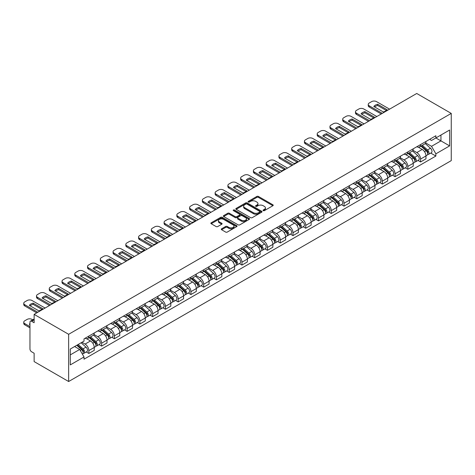 <?xml version="1.0" encoding="UTF-8"?>
<svg xmlns="http://www.w3.org/2000/svg" width="475" height="475" viewBox="0 0 475 475"><rect width="100%" height="100%" fill="white"/><g stroke="black" fill="none" stroke-linecap="round" stroke-linejoin="round"><path stroke-width="0.71" d="M263.245 210.645A0.796 0.457 0 0 0 264.367 210.645L272.893 205.723A1.134 0.653 0 0 0 273.226 205.259A1.134 0.653 0 0 0 272.893 204.796L258.447 196.448A1.134 0.653 0 0 0 256.838 196.448L248.312 201.376A0.796 0.457 0 0 0 248.075 201.697A0.796 0.457 0 0 0 248.312 202.023A0.796 0.457 0 0 0 249.434 202.023L250.539 201.388A3.634 2.096 0 0 1 255.675 201.388L256.88 202.083A3.634 2.096 0 0 1 257.943 203.567A3.634 2.096 0 0 1 256.88 205.046L255.776 205.687A0.796 0.457 0 0 0 255.544 206.007A0.796 0.457 0 0 0 255.776 206.334A0.796 0.457 0 0 0 256.898 206.334L258.002 205.699A3.634 2.096 0 0 1 263.144 205.699L264.343 206.393A3.634 2.096 0 0 1 265.412 207.878A3.634 2.096 0 0 1 264.343 209.356L263.245 209.998A0.796 0.457 0 0 0 263.007 210.318A0.796 0.457 0 0 0 263.245 210.645L263.245 209.998M221.599 228.802A1.134 0.653 0 0 0 221.267 229.265A1.134 0.653 0 0 0 221.599 229.728L225.649 232.073A1.134 0.653 0 0 0 227.258 232.073L236.728 226.599A1.134 0.653 0 0 0 237.061 226.136A1.134 0.653 0 0 0 236.728 225.672L222.282 217.33A1.134 0.653 0 0 0 220.673 217.33L211.203 222.799A1.134 0.653 0 0 0 210.87 223.262A1.134 0.653 0 0 0 211.203 223.725L216.095 226.557A1.134 0.653 0 0 0 217.704 226.557L221.76 224.212A1.134 0.653 0 0 0 222.092 223.749A1.134 0.653 0 0 0 221.76 223.286L219.331 221.884A3.034 1.752 0 0 1 218.441 220.643A3.034 1.752 0 0 1 220.317 219.023A3.034 1.752 0 0 1 223.624 219.402L233.136 224.901A3.034 1.752 0 0 1 234.027 226.136A3.034 1.752 0 0 1 232.15 227.757A3.034 1.752 0 0 1 228.843 227.377L227.258 226.462A1.134 0.653 0 0 0 225.649 226.462L221.599 228.802L221.599 229.728M68.643 334.299L34.129 314.373L416.735 93.48L451.25 113.406L68.643 334.299L68.643 381.52L451.25 160.627L451.25 113.406M250.616 217.657A1.134 0.653 0 0 0 252.225 217.657L261.695 212.188A1.134 0.653 0 0 0 262.028 211.725A1.134 0.653 0 0 0 261.695 211.262L247.249 202.914A1.134 0.653 0 0 0 245.64 202.914L236.17 208.388A1.134 0.653 0 0 0 235.838 208.852A1.134 0.653 0 0 0 236.17 209.315L250.616 217.657M233.718 210.817A0.796 0.457 0 0 1 234.519 210.93L234.519 209.986L249.215 218.464A1.134 0.653 0 0 1 249.547 218.928A1.134 0.653 0 0 1 249.215 219.397L239.738 224.865A1.134 0.653 0 0 1 238.135 224.865L223.683 216.523L223.683 215.591A1.134 0.653 0 0 0 223.351 216.054A1.134 0.653 0 0 0 223.683 216.523M223.683 215.591L227.739 213.251A1.134 0.653 0 0 1 229.342 213.251L235.202 216.636A1.134 0.653 0 0 0 236.811 216.636L239.501 215.086A1.134 0.653 0 0 0 239.833 214.617A1.134 0.653 0 0 0 239.501 214.154L233.397 210.633A0.796 0.457 0 0 1 233.166 210.312A0.796 0.457 0 0 1 233.658 209.885A0.796 0.457 0 0 1 234.519 209.986M34.129 314.373L34.129 322.733L31.593 321.266A2.316 1.336 -120 0 0 30.442 321.153A2.316 1.336 -120 0 0 29.961 322.21L29.961 348.941A2.316 1.336 -120 0 0 31.593 351.773L34.129 353.234L34.129 361.594L68.643 381.52M420.577 144.572A5.32 3.07 60 0 1 419.478 146.959L424.876 143.842A5.32 3.07 -120 0 0 425.98 141.455M412.918 150.302L416.818 152.552A5.32 3.07 60 0 1 420.577 159.066L425.98 155.948A5.32 3.07 -120 0 0 422.216 149.435L418.35 147.202M425.98 155.948L425.98 158.834L420.577 161.951L417.994 160.455M419.478 146.959A5.32 3.07 60 0 1 416.86 146.722M420.577 159.066L420.577 161.951M407.823 151.935A5.32 3.07 60 0 1 406.719 154.328L412.116 151.21A5.32 3.07 -120 0 0 413.22 148.823M405.234 167.817L407.823 169.314L413.22 166.197L413.22 163.317A5.32 3.07 -120 0 0 409.456 156.803L405.591 154.571M406.719 154.328A5.32 3.07 60 0 1 404.1 154.084M400.158 157.664L404.059 159.921A5.32 3.07 60 0 1 407.823 166.434L407.823 169.314M395.063 159.303A5.32 3.07 60 0 1 393.959 161.69L399.356 158.573A5.32 3.07 -120 0 0 400.461 156.186M392.475 175.186L395.063 176.682L400.461 173.565L400.461 170.685A5.32 3.07 -120 0 0 396.696 164.166L392.831 161.939M393.959 161.69A5.32 3.07 60 0 1 391.341 161.453M387.398 165.033L391.299 167.283A5.32 3.07 60 0 1 395.063 173.803L395.063 176.682M382.304 166.672A5.32 3.07 60 0 1 381.199 169.058L386.597 165.941A5.32 3.07 -120 0 0 387.701 163.554M379.715 182.554L382.304 184.045L387.701 180.933L387.701 178.048A5.32 3.07 -120 0 0 383.937 171.534L380.077 169.302M381.199 169.058A5.32 3.07 60 0 1 378.581 168.821M374.644 172.401L378.539 174.652A5.32 3.07 60 0 1 382.304 181.165L382.304 184.045M369.544 174.034A5.32 3.07 60 0 1 368.44 176.427L373.837 173.31A5.32 3.07 -120 0 0 374.941 170.923M366.955 189.917L369.544 191.413L374.941 188.296L374.941 185.416A5.32 3.07 -120 0 0 371.177 178.903L367.317 176.67M368.44 176.427A5.32 3.07 60 0 1 365.821 176.183M361.885 179.764L365.78 182.014A5.32 3.07 60 0 1 369.544 188.533L369.544 191.413M356.784 181.402A5.32 3.07 60 0 1 355.68 183.789L361.083 180.672A5.32 3.07 -120 0 0 362.182 178.285M354.196 197.285L356.784 198.782L362.182 195.664L362.182 192.785A5.32 3.07 -120 0 0 358.423 186.265L354.558 184.033M355.68 183.789A5.32 3.07 60 0 1 353.062 183.552M349.125 187.132L353.02 189.382A5.32 3.07 60 0 1 356.784 195.902L356.784 198.782M344.025 188.771A5.32 3.07 60 0 1 342.926 191.158L348.323 188.041A5.32 3.07 -120 0 0 349.422 185.654M341.436 204.654L344.025 206.144L349.422 203.027L349.422 200.147A5.32 3.07 -120 0 0 345.663 193.634L341.798 191.401M342.926 191.158A5.32 3.07 60 0 1 340.302 190.92M336.365 194.501L340.266 196.751A5.32 3.07 60 0 1 344.025 203.264L344.025 206.144M331.265 196.133A5.32 3.07 60 0 1 330.167 198.526L335.564 195.409A5.32 3.07 -120 0 0 336.662 193.016M328.676 212.016L331.265 213.513L336.662 210.395L336.662 207.516A5.32 3.07 -120 0 0 332.904 200.996L329.038 198.77M330.167 198.526A5.32 3.07 60 0 1 327.548 198.283M323.606 201.863L327.507 204.113A5.32 3.07 60 0 1 331.265 210.633L331.265 213.513M318.505 203.502A5.32 3.07 60 0 1 317.407 205.889L322.804 202.772A5.32 3.07 -120 0 0 323.908 200.385M315.923 219.385L318.505 220.881L323.908 217.764L323.908 214.884A5.32 3.07 -120 0 0 320.144 208.365L316.279 206.132M317.407 205.889A5.32 3.07 60 0 1 314.788 205.651M310.846 209.232L314.747 211.482A5.32 3.07 60 0 1 318.505 218.001L318.505 220.881M305.752 210.87A5.32 3.07 60 0 1 304.647 213.257L310.044 210.14A5.32 3.07 -120 0 0 311.149 207.753M303.163 226.753L305.752 228.243L311.149 225.126L311.149 222.247A5.32 3.07 -120 0 0 307.384 215.733L303.519 213.501M304.647 213.257A5.32 3.07 60 0 1 302.029 213.014M298.086 216.6L301.987 218.85A5.32 3.07 60 0 1 305.752 225.364L305.752 228.243M292.992 218.233A5.32 3.07 60 0 1 291.887 220.62L297.285 217.508A5.32 3.07 -120 0 0 298.389 215.116M290.403 234.116L292.992 235.612L298.389 232.495L298.389 229.615A5.32 3.07 -120 0 0 294.625 223.096L290.759 220.869M291.887 220.62A5.32 3.07 60 0 1 289.269 220.382M285.327 223.963L289.228 226.213A5.32 3.07 60 0 1 292.992 232.732L292.992 235.612M280.232 225.601A5.32 3.07 60 0 1 279.128 227.988L284.525 224.871A5.32 3.07 -120 0 0 285.629 222.484M277.643 241.484L280.232 242.98L285.629 239.863L285.629 236.983A5.32 3.07 -120 0 0 281.865 230.464L278.006 228.232M279.128 227.988A5.32 3.07 60 0 1 276.509 227.751M272.573 231.331L276.468 233.581A5.32 3.07 60 0 1 280.232 240.095L280.232 242.98M267.473 232.97A5.32 3.07 60 0 1 266.368 235.357L271.771 232.239A5.32 3.07 -120 0 0 272.87 229.852M264.884 248.852L267.473 250.343L272.87 247.226L272.87 244.346A5.32 3.07 -120 0 0 269.105 237.833L265.246 235.6M266.368 235.357A5.32 3.07 60 0 1 263.75 235.113M259.813 238.693L263.708 240.95A5.32 3.07 60 0 1 267.473 247.463L267.473 250.343M254.713 240.332A5.32 3.07 60 0 1 253.614 242.719L259.012 239.608A5.32 3.07 -120 0 0 260.11 237.215M252.124 256.215L254.713 257.711L260.11 254.594L260.11 251.714A5.32 3.07 -120 0 0 256.352 245.195L252.486 242.968M253.614 242.719A5.32 3.07 60 0 1 250.99 242.482M247.053 246.062L250.948 248.312A5.32 3.07 60 0 1 254.713 254.832L254.713 257.711M241.953 247.701A5.32 3.07 60 0 1 240.855 250.088L246.252 246.97A5.32 3.07 -120 0 0 247.35 244.583M239.364 263.583L241.953 265.074L247.35 261.962L247.35 259.077A5.32 3.07 -120 0 0 243.592 252.563L239.727 250.331M240.855 250.088A5.32 3.07 60 0 1 238.23 249.85M234.294 253.43L238.195 255.681A5.32 3.07 60 0 1 241.953 262.194L241.953 265.074M229.193 255.063A5.32 3.07 60 0 1 228.095 257.456L233.492 254.339A5.32 3.07 -120 0 0 234.591 251.952M226.605 270.946L229.193 272.442L234.591 269.325L234.591 266.445A5.32 3.07 -120 0 0 230.832 259.932L226.967 257.699M228.095 257.456A5.32 3.07 60 0 1 225.477 257.212M221.534 260.793L225.435 263.043A5.32 3.07 60 0 1 229.193 269.562L229.193 272.442M216.434 262.432A5.32 3.07 60 0 1 215.335 264.818L220.732 261.701A5.32 3.07 -120 0 0 221.837 259.314M213.851 278.314L216.434 279.811L221.837 276.693L221.837 273.814A5.32 3.07 -120 0 0 218.072 267.294L214.207 265.068M215.335 264.818A5.32 3.07 60 0 1 212.717 264.581M208.774 268.161L212.675 270.412A5.32 3.07 60 0 1 216.434 276.931L216.434 279.811M203.68 269.8A5.32 3.07 60 0 1 202.576 272.187L207.973 269.07A5.32 3.07 -120 0 0 209.077 266.683M201.091 285.683L203.68 287.173L209.077 284.062L209.077 281.176A5.32 3.07 -120 0 0 205.313 274.663L201.447 272.43M202.576 272.187A5.32 3.07 60 0 1 199.957 271.949M196.015 275.53L199.916 277.78A5.32 3.07 60 0 1 203.68 284.293L203.68 287.173M190.92 277.163A5.32 3.07 60 0 1 189.816 279.555L195.213 276.438A5.32 3.07 -120 0 0 196.317 274.045M188.332 293.045L190.92 294.542L196.317 291.424L196.317 288.545A5.32 3.07 -120 0 0 192.553 282.031L188.688 279.799M189.816 279.555A5.32 3.07 60 0 1 187.197 279.312M183.255 282.892L187.156 285.142A5.32 3.07 60 0 1 190.92 291.662L190.92 294.542M178.161 284.531A5.32 3.07 60 0 1 177.056 286.918L182.453 283.801A5.32 3.07 -120 0 0 183.558 281.414M175.572 300.414L178.161 301.91L183.558 298.793L183.558 295.913A5.32 3.07 -120 0 0 179.793 289.394L175.934 287.161M177.056 286.918A5.32 3.07 60 0 1 174.438 286.68M170.501 290.261L174.396 292.511A5.32 3.07 60 0 1 178.161 299.03L178.161 301.91M165.401 291.899A5.32 3.07 60 0 1 164.297 294.286L169.7 291.169A5.32 3.07 -120 0 0 170.798 288.782M162.812 307.782L165.401 309.272L170.798 306.155L170.798 303.276A5.32 3.07 -120 0 0 167.034 296.762L163.174 294.53M164.297 294.286A5.32 3.07 60 0 1 161.678 294.043M157.742 297.629L161.637 299.879A5.32 3.07 60 0 1 165.401 306.393L165.401 309.272M152.641 299.262A5.32 3.07 60 0 1 151.543 301.655L156.94 298.538A5.32 3.07 -120 0 0 158.038 296.145M150.053 315.145L152.641 316.641L158.038 313.524L158.038 310.644A5.32 3.07 -120 0 0 154.28 304.125L150.415 301.898M151.543 301.655A5.32 3.07 60 0 1 148.918 301.411M144.982 304.992L148.877 307.242A5.32 3.07 60 0 1 152.641 313.761L152.641 316.641M139.882 306.63A5.32 3.07 60 0 1 138.783 309.017L144.18 305.9A5.32 3.07 -120 0 0 145.279 303.513M137.293 322.513L139.882 324.009L145.279 320.892L145.279 318.012A5.32 3.07 -120 0 0 141.52 311.493L137.655 309.261M138.783 309.017A5.32 3.07 60 0 1 136.165 308.78M132.222 312.36L136.123 314.61A5.32 3.07 60 0 1 139.882 321.124L139.882 324.009M127.122 313.999A5.32 3.07 60 0 1 126.023 316.386L131.421 313.268A5.32 3.07 -120 0 0 132.519 310.882M124.533 329.882L127.122 331.372L132.525 328.255L132.525 325.375A5.32 3.07 -120 0 0 128.761 318.862L124.895 316.629M126.023 316.386A5.32 3.07 60 0 1 123.405 316.142M119.462 319.728L123.363 321.979A5.32 3.07 60 0 1 127.122 328.492L127.122 331.372M114.362 321.361A5.32 3.07 60 0 1 113.264 323.748L118.661 320.637A5.32 3.07 -120 0 0 119.765 318.244M111.779 337.244L114.362 338.74L119.765 335.623L119.765 332.743A5.32 3.07 -120 0 0 116.001 326.224L112.136 323.997M113.264 323.748A5.32 3.07 60 0 1 110.645 323.511M106.703 327.091L110.604 329.341A5.32 3.07 60 0 1 114.362 335.861L114.362 338.74M101.608 328.73A5.32 3.07 60 0 1 100.504 331.117L105.901 327.999A5.32 3.07 -120 0 0 107.006 325.613M99.02 344.613L101.608 346.109L107.006 342.992L107.006 340.112A5.32 3.07 -120 0 0 103.241 333.593L99.376 331.36M100.504 331.117A5.32 3.07 60 0 1 97.886 330.879M93.943 334.459L97.844 336.71A5.32 3.07 60 0 1 101.608 343.223L101.608 346.109M88.849 336.092A5.32 3.07 60 0 1 87.744 338.485L93.142 335.368A5.32 3.07 -120 0 0 94.246 332.981M86.26 351.975L88.849 353.471L94.246 350.354L94.246 347.474A5.32 3.07 -120 0 0 90.482 340.961L86.622 338.728M87.744 338.485A5.32 3.07 60 0 1 85.126 338.242M81.979 342.279L85.084 344.078A5.32 3.07 60 0 1 88.849 350.592L88.849 353.471M429.62 139.353L431.537 140.463L449.617 130.025L440.942 135.031L440.942 140.891L431.537 146.318L425.677 142.933M70.282 354.89L79.687 349.457L84.022 356.968L70.282 364.901L70.282 349.036L84.022 341.098L84.022 338.883L435.872 135.743L435.872 137.958L449.617 145.896L435.872 153.829L431.537 146.318M449.617 130.025L449.617 145.896M84.022 356.968L84.022 359.183L435.872 156.043L435.872 153.829M79.687 349.457L74.617 346.53M430.748 153.087L435.872 156.043M263.56 210.757L264.343 210.306A3.634 2.096 0 0 0 265.412 208.822L265.412 207.878M257.943 203.567L257.943 204.511A3.634 2.096 0 0 1 256.88 205.996L256.096 206.447M272.893 204.796L272.893 205.723L258.447 197.392A1.134 0.653 0 0 0 256.838 197.392L248.627 202.136M261.683 212.194L247.249 203.858A1.134 0.653 0 0 0 245.64 203.858L236.182 209.321M259.688 212.046A0.796 0.457 0 0 0 259.92 211.725A0.796 0.457 0 0 0 259.688 211.399L247.006 204.078A0.796 0.457 0 0 0 245.884 204.078L244.72 204.749A3.634 2.096 0 0 0 243.651 206.233A3.634 2.096 0 0 0 244.72 207.712L253.389 212.717A3.634 2.096 0 0 0 258.525 212.717L259.688 212.046L259.688 212.99A0.796 0.457 0 0 0 259.92 212.669L259.92 211.725M243.651 206.233L243.651 207.177A3.634 2.096 0 0 0 244.72 208.656L244.72 207.712M259.688 212.99L258.525 213.661A3.634 2.096 0 0 1 253.389 213.661L244.72 208.656M223.701 216.529L227.739 214.195L227.739 213.251M239.833 214.617L239.833 215.567A1.134 0.653 0 0 1 239.501 216.03L236.811 217.58A1.134 0.653 0 0 1 235.202 217.58L229.342 214.195A1.134 0.653 0 0 0 227.739 214.195M234.519 210.93L249.197 219.402M241.288 220.145A3.034 1.752 0 0 0 244.595 220.525A3.034 1.752 0 0 0 246.472 218.91A3.034 1.752 0 0 0 245.581 217.669L242.226 215.733A1.134 0.653 0 0 0 240.623 215.733L237.933 217.283A1.134 0.653 0 0 0 237.601 217.746A1.134 0.653 0 0 0 237.933 218.209L241.288 220.145L241.288 221.089A3.034 1.752 0 0 0 244.595 221.469A3.034 1.752 0 0 0 246.472 219.854L246.472 218.91M237.601 217.746L237.601 218.69A1.134 0.653 0 0 0 237.933 219.159L237.933 218.209M241.288 221.089L237.933 219.159M234.027 226.136L234.027 227.08A3.034 1.752 0 0 1 232.15 228.701A3.034 1.752 0 0 1 228.843 228.321L227.258 227.406A1.134 0.653 0 0 0 225.649 227.406L221.611 229.74M218.441 220.643L218.441 221.588A3.034 1.752 0 0 0 219.331 222.828L219.331 221.884M221.742 224.224L219.331 222.828M236.728 225.672L236.728 226.599L222.282 218.274A1.134 0.653 0 0 0 220.673 218.274L211.215 223.737M420.951 146.11L426.146 150.747A2.892 1.668 60 0 1 427.055 155.218L425.974 155.842M421.088 146.235L423.534 147.648M421.473 145.807L427.257 150.967A1.389 0.802 60 0 1 427.696 153.116A1.389 0.802 60 0 1 427.565 153.164M422.34 145.308L427.536 149.946A2.892 1.668 60 0 1 428.444 154.417A2.892 1.668 60 0 1 427.571 154.512M425.238 143.569L430.481 148.248A2.892 1.668 60 0 1 431.389 152.718L428.444 154.417M386.359 110.509L377.649 105.48A7.232 4.174 180 0 0 374.567 106.911M381.241 113.97L369.259 107.053A3.467 2.001 180 0 1 368.244 105.64L368.244 104.411A3.467 2.001 -0 0 0 369.259 105.83L369.259 107.053M377.649 104.251A7.232 4.174 180 0 0 373.801 106.471L383.277 111.94A7.232 4.174 180 0 0 387.119 109.719L377.649 104.251L377.649 105.48M389.583 109.155L376.538 101.626A3.467 2.001 -0 0 0 371.628 101.626L369.259 102.992A3.467 2.001 -0 0 0 368.244 104.411M382.304 113.359L369.259 105.83M408.191 153.478L413.387 158.116A2.892 1.668 60 0 1 414.295 162.587L413.22 163.21M408.328 153.597L410.774 155.01M408.714 153.176L414.497 158.335A1.389 0.802 60 0 1 414.936 160.485A1.389 0.802 60 0 1 414.806 160.532M409.581 152.677L414.782 157.314A2.892 1.668 60 0 1 415.684 161.785A2.892 1.668 60 0 1 414.812 161.88M412.478 150.931L417.721 155.616A2.892 1.668 60 0 1 418.629 160.087L415.684 161.785M395.432 160.841L400.627 165.484A2.892 1.668 60 0 1 401.535 169.955L400.461 170.578M395.568 160.966L398.014 162.379M395.954 160.538L401.743 165.704A1.389 0.802 60 0 1 402.177 167.847A1.389 0.802 60 0 1 402.052 167.901M396.821 160.039L402.022 164.677A2.892 1.668 60 0 1 402.931 169.153A2.892 1.668 60 0 1 402.052 169.243M399.718 158.3L404.967 162.978A2.892 1.668 60 0 1 405.87 167.449L402.931 169.153M373.599 117.871L364.889 112.842A7.232 4.174 180 0 0 361.808 114.273M368.481 121.339L356.499 114.422A3.467 2.001 180 0 1 355.484 113.002L355.484 111.779A3.467 2.001 -0 0 0 356.499 113.192L356.499 114.422M364.889 111.613A7.232 4.174 180 0 0 361.048 113.834L370.518 119.302A7.232 4.174 180 0 0 374.359 117.087L364.889 111.613L364.889 112.842M376.823 116.523L363.779 108.989A3.467 2.001 -0 0 0 358.868 108.989L356.499 110.36A3.467 2.001 -0 0 0 355.484 111.779M369.544 120.727L356.499 113.192M360.84 125.24L352.129 120.211A7.232 4.174 180 0 0 349.048 121.642M355.722 128.707L343.74 121.79A3.467 2.001 180 0 1 342.724 120.371L342.724 119.142A3.467 2.001 -0 0 0 343.74 120.561L343.74 121.79M352.129 118.982A7.232 4.174 180 0 0 348.288 121.202L357.758 126.671A7.232 4.174 180 0 0 361.606 124.45L352.129 118.982L352.129 120.211M364.064 123.886L351.019 116.357A3.467 2.001 -0 0 0 346.109 116.357L343.74 117.729A3.467 2.001 -0 0 0 342.724 119.142M356.784 128.09L343.74 120.561M382.672 168.209L387.873 172.847A2.892 1.668 60 0 1 388.776 177.317L387.701 177.941M382.808 168.334L385.255 169.747M383.194 167.907L388.983 173.066A1.389 0.802 60 0 1 389.417 175.216A1.389 0.802 60 0 1 389.292 175.263M384.061 167.408L389.262 172.045A2.892 1.668 60 0 1 390.171 176.516A2.892 1.668 60 0 1 389.298 176.611M386.959 165.668L392.207 170.347A2.892 1.668 60 0 1 393.116 174.818L390.171 176.516M369.912 175.578L375.113 180.215A2.892 1.668 60 0 1 376.022 184.686L374.941 185.309M370.049 175.697L372.495 177.11M370.435 175.275L376.224 180.435A1.389 0.802 60 0 1 376.657 182.584A1.389 0.802 60 0 1 376.532 182.632M371.302 174.77L376.503 179.413A2.892 1.668 60 0 1 377.411 183.884A2.892 1.668 60 0 1 376.538 183.973M374.205 173.031L379.448 177.709A2.892 1.668 60 0 1 380.356 182.186L377.411 183.884M357.152 182.94L362.354 187.583A2.892 1.668 60 0 1 363.262 192.054L362.182 192.678M357.289 183.065L359.741 184.478M357.681 182.638L363.464 187.803A1.389 0.802 60 0 1 363.897 189.947A1.389 0.802 60 0 1 363.773 190M358.542 182.139L363.743 186.776A2.892 1.668 60 0 1 364.652 191.247A2.892 1.668 60 0 1 363.779 191.342M361.445 180.399L366.688 185.078A2.892 1.668 60 0 1 367.597 189.549L364.652 191.247M348.086 132.608L339.37 127.573A7.232 4.174 180 0 0 336.288 129.004M342.962 136.07L330.98 129.153A3.467 2.001 180 0 1 329.965 127.739L329.965 126.51A3.467 2.001 -0 0 0 330.98 127.923L330.98 129.153M339.37 126.35A7.232 4.174 180 0 0 335.528 128.565L344.998 134.039A7.232 4.174 180 0 0 348.846 131.818L339.37 126.35L339.37 127.573M351.304 131.254L338.259 123.726A3.467 2.001 -0 0 0 333.355 123.726L330.98 125.091A3.467 2.001 -0 0 0 329.965 126.51M344.025 135.458L330.98 127.923M335.326 139.971L326.61 134.942A7.232 4.174 180 0 0 323.528 136.373M330.202 143.438L318.22 136.521A3.467 2.001 180 0 1 317.205 135.102L317.205 133.879A3.467 2.001 -0 0 0 318.22 135.292L318.22 136.521M326.61 133.713A7.232 4.174 180 0 0 322.768 135.933L332.239 141.402A7.232 4.174 180 0 0 336.086 139.187L326.61 133.713L326.61 134.942M338.544 138.623L325.5 131.088A3.467 2.001 -0 0 0 320.595 131.088L318.22 132.46A3.467 2.001 -0 0 0 317.205 133.879M331.265 142.827L318.22 135.292M322.567 147.339L313.85 142.31A7.232 4.174 180 0 0 310.769 143.741M317.442 150.807L305.461 143.889A3.467 2.001 180 0 1 304.445 142.47L304.445 141.241A3.467 2.001 -0 0 0 305.461 142.66L305.461 143.889M313.85 141.081A7.232 4.174 180 0 0 310.009 143.302L319.485 148.77A7.232 4.174 180 0 0 323.327 146.549L313.85 141.081L313.85 142.31M325.785 145.985L312.74 138.457A3.467 2.001 -0 0 0 307.836 138.457L305.461 139.828A3.467 2.001 -0 0 0 304.445 141.241M318.505 150.189L305.461 142.66M344.393 190.309L349.594 194.946A2.892 1.668 60 0 1 350.503 199.417L349.422 200.04M344.535 190.433L346.982 191.847M344.921 190.006L350.704 195.166A1.389 0.802 60 0 1 351.138 197.315A1.389 0.802 60 0 1 351.013 197.362M345.788 189.507L350.983 194.144A2.892 1.668 60 0 1 351.892 198.615A2.892 1.668 60 0 1 351.019 198.71M348.686 187.768L353.928 192.446A2.892 1.668 60 0 1 354.837 196.917L351.892 198.615M309.807 154.708L301.097 149.673A7.232 4.174 180 0 0 298.009 151.103M304.683 158.169L292.707 151.252A3.467 2.001 180 0 1 291.686 149.839L291.686 148.61A3.467 2.001 -0 0 0 292.707 150.023L292.707 151.252M301.097 148.449A7.232 4.174 180 0 0 297.249 150.664L306.725 156.138A7.232 4.174 180 0 0 310.567 153.918L301.097 148.449L301.097 149.673M313.031 153.354L299.98 145.825A3.467 2.001 -0 0 0 295.076 145.825L292.707 147.191A3.467 2.001 -0 0 0 291.686 148.61M305.752 157.558L292.707 150.023M331.633 197.677L336.834 202.314A2.892 1.668 60 0 1 337.743 206.785L336.662 207.409M331.776 197.796L334.222 199.209M332.162 197.374L337.945 202.534A1.389 0.802 60 0 1 338.384 204.678A1.389 0.802 60 0 1 338.253 204.731M333.028 196.87L338.224 201.513A2.892 1.668 60 0 1 339.132 205.984A2.892 1.668 60 0 1 338.259 206.073M335.926 195.13L341.169 199.809A2.892 1.668 60 0 1 342.077 204.28L339.132 205.984M297.047 162.07L288.337 157.041A7.232 4.174 180 0 0 285.249 158.472M291.929 165.537L279.947 158.62A3.467 2.001 180 0 1 278.926 157.201L278.926 155.972A3.467 2.001 -0 0 0 279.947 157.391L279.947 158.62M288.337 155.812A7.232 4.174 180 0 0 284.489 158.033L293.966 163.501A7.232 4.174 180 0 0 297.807 161.28L288.337 155.812L288.337 157.041M300.271 160.722L287.227 153.188A3.467 2.001 -0 0 0 282.316 153.188L279.947 154.559A3.467 2.001 -0 0 0 278.926 155.972M292.992 164.92L279.947 157.391M318.879 205.04L324.075 209.683A2.892 1.668 60 0 1 324.983 214.154L323.902 214.777M319.016 205.164L321.462 206.578M319.402 204.737L325.185 209.902A1.389 0.802 60 0 1 325.624 212.046A1.389 0.802 60 0 1 325.494 212.099M320.269 204.238L325.464 208.875A2.892 1.668 60 0 1 326.372 213.346A2.892 1.668 60 0 1 325.5 213.441M323.166 202.498L328.409 207.177A2.892 1.668 60 0 1 329.317 211.648L326.372 213.346M284.288 169.438L275.577 164.409A7.232 4.174 180 0 0 272.496 165.84M279.169 172.9L267.188 165.983A3.467 2.001 180 0 1 266.172 164.57L266.172 163.341A3.467 2.001 -0 0 0 267.188 164.76L267.188 165.983M275.577 163.18A7.232 4.174 180 0 0 271.73 165.401L281.206 170.869A7.232 4.174 180 0 0 285.048 168.649L275.577 163.18L275.577 164.409M287.512 168.085L274.467 160.556A3.467 2.001 -0 0 0 269.557 160.556L267.188 161.922A3.467 2.001 -0 0 0 266.172 163.341M280.232 172.288L267.188 164.76M306.12 212.408L311.315 217.045A2.892 1.668 60 0 1 312.223 221.516L311.149 222.14M306.256 212.533L308.702 213.94M306.642 212.105L312.425 217.265A1.389 0.802 60 0 1 312.865 219.414A1.389 0.802 60 0 1 312.734 219.462M307.509 211.607L312.71 216.244A2.892 1.668 60 0 1 313.613 220.715A2.892 1.668 60 0 1 312.74 220.81M310.407 209.867L315.649 214.546A2.892 1.668 60 0 1 316.558 219.017L313.613 220.715M271.528 176.807L262.817 171.772A7.232 4.174 180 0 0 259.736 173.203M266.41 180.268L254.428 173.351A3.467 2.001 180 0 1 253.412 171.932L253.412 170.709A3.467 2.001 -0 0 0 254.428 172.122L254.428 173.351M262.817 170.549A7.232 4.174 180 0 0 258.976 172.763L268.446 178.232A7.232 4.174 180 0 0 272.288 176.017L262.817 170.549L262.817 171.772M274.752 175.453L261.707 167.918A3.467 2.001 -0 0 0 256.797 167.918L254.428 169.29A3.467 2.001 -0 0 0 253.412 170.709M267.473 179.657L254.428 172.122M293.36 219.771L298.555 224.414A2.892 1.668 60 0 1 299.464 228.885L298.389 229.508M293.497 219.895L295.943 221.308M293.882 219.468L299.672 224.633A1.389 0.802 60 0 1 300.105 226.777A1.389 0.802 60 0 1 299.98 226.83M294.749 218.969L299.951 223.612A2.892 1.668 60 0 1 300.859 228.083A2.892 1.668 60 0 1 299.98 228.172M297.647 217.229L302.896 221.908A2.892 1.668 60 0 1 303.798 226.379L300.859 228.083M280.6 227.139L285.802 231.776A2.892 1.668 60 0 1 286.704 236.253L285.629 236.871M280.737 227.264L283.183 228.677M281.123 226.836L286.912 232.002A1.389 0.802 60 0 1 287.345 234.145A1.389 0.802 60 0 1 287.221 234.193M281.99 226.338L287.191 230.975A2.892 1.668 60 0 1 288.099 235.446A2.892 1.668 60 0 1 287.227 235.541M284.887 224.598L290.136 229.277A2.892 1.668 60 0 1 291.044 233.748L288.099 235.446M267.841 234.507L273.042 239.145A2.892 1.668 60 0 1 273.95 243.616L272.87 244.239M267.977 234.626L270.423 236.039M268.363 234.205L274.152 239.364A1.389 0.802 60 0 1 274.586 241.514A1.389 0.802 60 0 1 274.461 241.561M269.23 233.706L274.431 238.343A2.892 1.668 60 0 1 275.34 242.814A2.892 1.668 60 0 1 274.467 242.909M272.133 231.96L277.376 236.645A2.892 1.668 60 0 1 278.285 241.116L275.34 242.814M255.081 241.87L260.282 246.513A2.892 1.668 60 0 1 261.191 250.984L260.11 251.607M255.217 241.995L257.67 243.408M255.609 241.567L261.392 246.733A1.389 0.802 60 0 1 261.826 248.876A1.389 0.802 60 0 1 261.701 248.93M256.47 241.068L261.672 245.712A2.892 1.668 60 0 1 262.58 250.183A2.892 1.668 60 0 1 261.707 250.272M259.374 239.329L264.617 244.007A2.892 1.668 60 0 1 265.525 248.478L262.58 250.183M242.321 249.238L247.523 253.876A2.892 1.668 60 0 1 248.431 258.347L247.35 258.97M242.464 249.363L244.91 250.776M242.85 248.936L248.633 254.095A1.389 0.802 60 0 1 249.066 256.245A1.389 0.802 60 0 1 248.942 256.292M243.717 248.437L248.912 253.074A2.892 1.668 60 0 1 249.82 257.545A2.892 1.668 60 0 1 248.947 257.64M246.614 246.697L251.857 251.376A2.892 1.668 60 0 1 252.765 255.847L249.82 257.545M229.562 256.607L234.763 261.244A2.892 1.668 60 0 1 235.671 265.715L234.591 266.338M229.704 256.726L232.15 258.139M230.09 256.304L235.873 261.464A1.389 0.802 60 0 1 236.312 263.613A1.389 0.802 60 0 1 236.182 263.661M230.957 255.799L236.152 260.442A2.892 1.668 60 0 1 237.061 264.913A2.892 1.668 60 0 1 236.188 265.008M233.854 254.06L239.097 258.744A2.892 1.668 60 0 1 240.006 263.215L237.061 264.913M258.768 184.169L250.058 179.14A7.232 4.174 180 0 0 246.976 180.571M253.65 187.637L241.668 180.72A3.467 2.001 180 0 1 240.653 179.301L240.653 178.072A3.467 2.001 -0 0 0 241.668 179.491L241.668 180.72M250.058 177.911A7.232 4.174 180 0 0 246.216 180.132L255.687 185.6A7.232 4.174 180 0 0 259.534 183.38L250.058 177.911L250.058 179.14M261.992 182.822L248.947 175.287A3.467 2.001 -0 0 0 244.037 175.287L241.668 176.658A3.467 2.001 -0 0 0 240.653 178.072M254.713 187.019L241.668 179.491M246.014 191.538L237.298 186.509A7.232 4.174 180 0 0 234.217 187.94M240.89 194.999L228.908 188.082A3.467 2.001 180 0 1 227.893 186.669L227.893 185.44A3.467 2.001 -0 0 0 228.908 186.859L228.908 188.082M237.298 185.28A7.232 4.174 180 0 0 233.457 187.5L242.927 192.969A7.232 4.174 180 0 0 246.774 190.748L237.298 185.28L237.298 186.509M249.232 190.184L236.188 182.655A3.467 2.001 -0 0 0 231.283 182.655L228.908 184.021A3.467 2.001 -0 0 0 227.893 185.44M241.953 194.388L228.908 186.859M233.255 198.9L224.538 193.871A7.232 4.174 180 0 0 221.457 195.302M228.131 202.368L216.149 195.451A3.467 2.001 180 0 1 215.133 194.032L215.133 192.808A3.467 2.001 -0 0 0 216.149 194.222L216.149 195.451M224.538 192.642A7.232 4.174 180 0 0 220.697 194.863L230.167 200.331A7.232 4.174 180 0 0 234.015 198.117L224.538 192.642L224.538 193.871M236.473 197.553L223.428 190.018A3.467 2.001 -0 0 0 218.524 190.018L216.149 191.389A3.467 2.001 -0 0 0 215.133 192.808M229.193 201.756L216.149 194.222M220.495 206.269L211.779 201.24A7.232 4.174 180 0 0 208.697 202.671M215.371 209.736L203.389 202.819A3.467 2.001 180 0 1 202.374 201.4L202.374 200.171A3.467 2.001 -0 0 0 203.389 201.59L203.389 202.819M211.779 200.011A7.232 4.174 180 0 0 207.937 202.231L217.413 207.7A7.232 4.174 180 0 0 221.255 205.479L211.779 200.011L211.779 201.24M223.713 204.921L210.668 197.386A3.467 2.001 -0 0 0 205.764 197.386L203.389 198.758A3.467 2.001 -0 0 0 202.374 200.171M216.434 209.119L203.389 201.59M207.735 213.637L199.025 208.608A7.232 4.174 180 0 0 195.938 210.039M202.611 217.099L190.635 210.182A3.467 2.001 180 0 1 189.614 208.768L189.614 207.539A3.467 2.001 -0 0 0 190.635 208.953L190.635 210.182M199.025 207.379A7.232 4.174 180 0 0 195.178 209.6L204.654 215.068A7.232 4.174 180 0 0 208.495 212.848L199.025 207.379L199.025 208.608M210.959 212.283L197.909 204.755A3.467 2.001 -0 0 0 193.004 204.755L190.635 206.12A3.467 2.001 -0 0 0 189.614 207.539M203.68 216.487L190.635 208.953M194.976 221L186.265 215.971A7.232 4.174 180 0 0 183.178 217.402M189.857 224.467L177.876 217.55A3.467 2.001 180 0 1 176.854 216.131L176.854 214.908A3.467 2.001 -0 0 0 177.876 216.321L177.876 217.55M186.265 214.742A7.232 4.174 180 0 0 182.418 216.962L191.894 222.431A7.232 4.174 180 0 0 195.736 220.216L186.265 214.742L186.265 215.971M198.2 219.652L185.155 212.117A3.467 2.001 -0 0 0 180.245 212.117L177.876 213.489A3.467 2.001 -0 0 0 176.854 214.908M190.92 223.856L177.876 216.321M216.808 263.969L222.003 268.613A2.892 1.668 60 0 1 222.912 273.083L221.831 273.707M216.944 264.094L219.391 265.507M217.33 263.667L223.113 268.832A1.389 0.802 60 0 1 223.553 270.976A1.389 0.802 60 0 1 223.422 271.029M218.197 263.168L223.393 267.805A2.892 1.668 60 0 1 224.301 272.282A2.892 1.668 60 0 1 223.428 272.371M221.095 261.428L226.338 266.107A2.892 1.668 60 0 1 227.246 270.578L224.301 272.282M182.216 228.368L173.506 223.339A7.232 4.174 180 0 0 170.424 224.77M177.098 231.836L165.116 224.918A3.467 2.001 180 0 1 164.101 223.499L164.101 222.27A3.467 2.001 -0 0 0 165.116 223.689L165.116 224.918M173.506 222.11A7.232 4.174 180 0 0 169.658 224.331L179.134 229.799A7.232 4.174 180 0 0 182.976 227.578L173.506 222.11L173.506 223.339M185.44 227.014L172.395 219.486A3.467 2.001 -0 0 0 167.485 219.486L165.116 220.857A3.467 2.001 -0 0 0 164.101 222.27M178.161 231.218L165.116 223.689M204.048 271.338L209.243 275.975A2.892 1.668 60 0 1 210.152 280.446L209.077 281.069M204.185 271.462L206.631 272.876M204.571 271.035L210.354 276.195A1.389 0.802 60 0 1 210.793 278.344A1.389 0.802 60 0 1 210.662 278.392M205.438 270.536L210.639 275.173A2.892 1.668 60 0 1 211.541 279.644A2.892 1.668 60 0 1 210.668 279.739M208.335 268.797L213.578 273.475A2.892 1.668 60 0 1 214.486 277.946L211.541 279.644M169.456 235.737L160.746 230.702A7.232 4.174 180 0 0 157.664 232.132M164.338 239.198L152.356 232.281A3.467 2.001 180 0 1 151.341 230.868L151.341 229.639A3.467 2.001 -0 0 0 152.356 231.052L152.356 232.281M160.746 229.478A7.232 4.174 180 0 0 156.904 231.693L166.375 237.167A7.232 4.174 180 0 0 170.222 234.947L160.746 229.478L160.746 230.702M172.68 234.383L159.636 226.854A3.467 2.001 -0 0 0 154.725 226.854L152.356 228.22A3.467 2.001 -0 0 0 151.341 229.639M165.401 238.587L152.356 231.052M191.288 278.706L196.49 283.343A2.892 1.668 60 0 1 197.392 287.814L196.317 288.438M191.425 278.825L193.871 280.238M191.811 278.403L197.6 283.563A1.389 0.802 60 0 1 198.033 285.712A1.389 0.802 60 0 1 197.909 285.76M192.678 277.899L197.879 282.542A2.892 1.668 60 0 1 198.787 287.013A2.892 1.668 60 0 1 197.909 287.102M195.575 276.159L200.824 280.838A2.892 1.668 60 0 1 201.727 285.315L198.787 287.013M156.703 243.099L147.986 238.07A7.232 4.174 180 0 0 144.905 239.501M151.578 246.567L139.597 239.649A3.467 2.001 180 0 1 138.581 238.23L138.581 237.001A3.467 2.001 -0 0 0 139.597 238.42L139.597 239.649M147.986 236.841A7.232 4.174 180 0 0 144.145 239.062L153.615 244.53A7.232 4.174 180 0 0 157.463 242.309L147.986 236.841L147.986 238.07M159.921 241.751L146.876 234.217A3.467 2.001 -0 0 0 141.966 234.217L139.597 235.588A3.467 2.001 -0 0 0 138.581 237.001M152.641 245.955L139.597 238.42M178.529 286.069L183.73 290.712A2.892 1.668 60 0 1 184.638 295.183L183.558 295.806M178.665 286.193L181.112 287.607M179.051 285.766L184.84 290.932A1.389 0.802 60 0 1 185.274 293.075A1.389 0.802 60 0 1 185.149 293.128M179.918 285.267L185.119 289.904A2.892 1.668 60 0 1 186.028 294.375A2.892 1.668 60 0 1 185.155 294.47M182.816 283.527L188.064 288.206A2.892 1.668 60 0 1 188.973 292.677L186.028 294.375M143.943 250.467L135.227 245.438A7.232 4.174 180 0 0 132.145 246.869M138.819 253.935L126.837 247.012A3.467 2.001 180 0 1 125.822 245.599L125.822 244.37A3.467 2.001 -0 0 0 126.837 245.789L126.837 247.012M135.227 244.209A7.232 4.174 180 0 0 131.385 246.43L140.855 251.898A7.232 4.174 180 0 0 144.703 249.678L135.227 244.209L135.227 245.438M147.161 249.114L134.116 241.585A3.467 2.001 -0 0 0 129.212 241.585L126.837 242.957A3.467 2.001 -0 0 0 125.822 244.37M139.882 253.317L126.837 245.789M165.769 293.437L170.97 298.074A2.892 1.668 60 0 1 171.879 302.545L170.798 303.169M165.906 293.562L168.352 294.975M166.292 293.134L172.081 298.294A1.389 0.802 60 0 1 172.514 300.443A1.389 0.802 60 0 1 172.389 300.491M167.158 292.636L172.36 297.273A2.892 1.668 60 0 1 173.268 301.744A2.892 1.668 60 0 1 172.395 301.839M170.062 290.896L175.305 295.575A2.892 1.668 60 0 1 176.213 300.046L173.268 301.744M131.183 257.836L122.467 252.801A7.232 4.174 180 0 0 119.385 254.232M126.059 261.298L114.077 254.38A3.467 2.001 180 0 1 113.062 252.967L113.062 251.738A3.467 2.001 -0 0 0 114.077 253.151L114.077 254.38M122.467 251.578A7.232 4.174 180 0 0 118.625 253.792L128.096 259.267A7.232 4.174 180 0 0 131.943 257.046L122.467 251.578L122.467 252.801M134.401 256.482L121.357 248.953A3.467 2.001 -0 0 0 116.452 248.953L114.077 250.319A3.467 2.001 -0 0 0 113.062 251.738M127.122 260.686L114.077 253.151M153.009 300.806L158.211 305.443A2.892 1.668 60 0 1 159.119 309.914L158.038 310.537M153.146 300.924L155.598 302.337M153.538 300.503L159.321 305.662A1.389 0.802 60 0 1 159.754 307.806A1.389 0.802 60 0 1 159.63 307.859M154.399 299.998L159.6 304.641A2.892 1.668 60 0 1 160.508 309.112A2.892 1.668 60 0 1 159.636 309.201M157.302 298.258L162.545 302.937A2.892 1.668 60 0 1 163.453 307.408L160.508 309.112M118.423 265.198L109.713 260.169A7.232 4.174 180 0 0 106.626 261.6M113.299 268.666L101.317 261.749A3.467 2.001 180 0 1 100.302 260.33L100.302 259.101A3.467 2.001 -0 0 0 101.317 260.52L101.317 261.749M109.713 258.94A7.232 4.174 180 0 0 105.866 261.161L115.342 266.629A7.232 4.174 180 0 0 119.183 264.409L109.713 258.94L109.713 260.169M121.642 263.851L108.597 256.316A3.467 2.001 -0 0 0 103.692 256.316L101.317 257.688A3.467 2.001 -0 0 0 100.302 259.101M114.362 268.048L101.317 260.52M140.25 308.168L145.451 312.811A2.892 1.668 60 0 1 146.359 317.282L145.279 317.9M140.392 308.293L142.838 309.706M140.778 307.865L146.561 313.031A1.389 0.802 60 0 1 146.995 315.174A1.389 0.802 60 0 1 146.87 315.228M141.645 307.367L146.84 312.004A2.892 1.668 60 0 1 147.749 316.475A2.892 1.668 60 0 1 146.876 316.57M144.542 305.627L149.785 310.306A2.892 1.668 60 0 1 150.694 314.777L147.749 316.475M105.664 272.567L96.953 267.538A7.232 4.174 180 0 0 93.866 268.969M100.546 276.028L88.564 269.111A3.467 2.001 180 0 1 87.543 267.698L87.543 266.469A3.467 2.001 -0 0 0 88.564 267.888L88.564 269.111M96.953 266.309A7.232 4.174 180 0 0 93.106 268.529L102.582 273.998A7.232 4.174 180 0 0 106.424 271.777L96.953 266.309L96.953 267.538M108.888 271.213L95.837 263.684A3.467 2.001 -0 0 0 90.933 263.684L88.564 265.05A3.467 2.001 -0 0 0 87.543 266.469M101.608 275.417L88.564 267.888M127.496 315.537L132.691 320.174A2.892 1.668 60 0 1 133.6 324.645L132.519 325.268M127.633 315.655L130.079 317.068M128.018 315.234L133.802 320.393A1.389 0.802 60 0 1 134.241 322.543A1.389 0.802 60 0 1 134.11 322.59M128.885 314.735L134.081 319.372A2.892 1.668 60 0 1 134.989 323.843A2.892 1.668 60 0 1 134.116 323.938M131.783 312.989L137.026 317.674A2.892 1.668 60 0 1 137.934 322.145L134.989 323.843M92.904 279.929L84.194 274.9A7.232 4.174 180 0 0 81.106 276.331M87.786 283.397L75.804 276.48A3.467 2.001 180 0 1 74.783 275.061L74.783 273.837A3.467 2.001 -0 0 0 75.804 275.251L75.804 276.48M84.194 273.677A7.232 4.174 180 0 0 80.346 275.892L89.823 281.36A7.232 4.174 180 0 0 93.664 279.146L84.194 273.677L84.194 274.9M96.128 278.582L83.083 271.047A3.467 2.001 -0 0 0 78.173 271.047L75.804 272.418A3.467 2.001 -0 0 0 74.783 273.837M88.849 282.785L75.804 275.251M114.736 322.899L119.932 327.542A2.892 1.668 60 0 1 120.84 332.013L119.759 332.637M114.873 323.024L117.319 324.437M115.259 322.596L121.042 327.762A1.389 0.802 60 0 1 121.481 329.905A1.389 0.802 60 0 1 121.351 329.959M116.126 322.098L121.321 326.741A2.892 1.668 60 0 1 122.229 331.212A2.892 1.668 60 0 1 121.357 331.301M119.023 320.358L124.266 325.037A2.892 1.668 60 0 1 125.174 329.508L122.229 331.212M80.144 287.298L71.434 282.269A7.232 4.174 180 0 0 68.353 283.7M75.026 290.765L63.044 283.848A3.467 2.001 180 0 1 62.029 282.429L62.029 281.2A3.467 2.001 -0 0 0 63.044 282.619L63.044 283.848M71.434 281.04A7.232 4.174 180 0 0 67.587 283.26L77.063 288.729A7.232 4.174 180 0 0 80.904 286.508L71.434 281.04L71.434 282.269M83.368 285.95L70.324 278.415A3.467 2.001 -0 0 0 65.413 278.415L63.044 279.787A3.467 2.001 -0 0 0 62.029 281.2M76.089 290.148L63.044 282.619M101.977 330.267L107.172 334.905A2.892 1.668 60 0 1 108.08 339.382L107.006 339.999M102.113 330.392L104.559 331.805M102.499 329.965L108.282 335.13A1.389 0.802 60 0 1 108.722 337.274A1.389 0.802 60 0 1 108.597 337.321M103.366 329.466L108.567 334.103A2.892 1.668 60 0 1 109.47 338.574A2.892 1.668 60 0 1 108.597 338.669M106.263 327.726L111.506 332.405A2.892 1.668 60 0 1 112.415 336.876L109.47 338.574M67.385 294.666L58.674 289.637A7.232 4.174 180 0 0 55.593 291.068M62.267 298.128L50.285 291.211A3.467 2.001 180 0 1 49.269 289.798L49.269 288.568A3.467 2.001 -0 0 0 50.285 289.988L50.285 291.211M58.674 288.408A7.232 4.174 180 0 0 54.833 290.629L64.303 296.097A7.232 4.174 180 0 0 68.151 293.877L58.674 288.408L58.674 289.637M70.609 293.312L57.564 285.784A3.467 2.001 -0 0 0 52.654 285.784L50.285 287.149A3.467 2.001 -0 0 0 49.269 288.568M63.329 297.516L50.285 289.988M89.217 337.636L94.418 342.273A2.892 1.668 60 0 1 95.321 346.744L94.246 347.367M89.353 337.755L91.8 339.168M89.739 337.333L95.528 342.493A1.389 0.802 60 0 1 95.962 344.642A1.389 0.802 60 0 1 95.837 344.69M90.606 336.834L95.808 341.472A2.892 1.668 60 0 1 96.716 345.942A2.892 1.668 60 0 1 95.837 346.037M93.504 335.089L98.752 339.773A2.892 1.668 60 0 1 99.655 344.244L96.716 345.942M54.631 302.029L45.915 297A7.232 4.174 180 0 0 42.833 298.431M49.507 305.496L37.525 298.579A3.467 2.001 180 0 1 36.51 297.16L36.51 295.937A3.467 2.001 -0 0 0 37.525 297.35L37.525 298.579M45.915 295.771A7.232 4.174 180 0 0 42.073 297.991L51.543 303.46A7.232 4.174 180 0 0 55.391 301.245L45.915 295.771L45.915 297M57.849 300.681L44.804 293.146A3.467 2.001 -0 0 0 39.9 293.146L37.525 294.518A3.467 2.001 -0 0 0 36.51 295.937M50.57 304.885L37.525 297.35M76.778 345.283L81.658 349.642A2.892 1.668 60 0 1 82.567 354.113L82.418 354.196M29.961 324.621L29.313 324.247A7.232 4.174 -0 0 1 29.961 323.552M76.825 345.254L79.04 346.536M32.757 319.812L32.045 319.402A3.467 2.001 -0 0 0 27.14 319.402L24.765 320.773A3.467 2.001 -0 0 0 23.75 322.187A3.467 2.001 -0 0 0 24.765 323.606L29.961 326.604M77.3 344.981L82.769 349.861A1.389 0.802 60 0 1 83.202 352.005A1.389 0.802 60 0 1 83.077 352.058M78.167 344.482L83.048 348.84A2.892 1.668 60 0 1 83.956 353.311A2.892 1.668 60 0 1 83.083 353.4M81.112 342.784L85.993 347.136A2.892 1.668 60 0 1 86.901 351.607L83.956 353.311M29.961 327.833L24.765 324.835A3.467 2.001 180 0 1 23.75 323.416L23.75 322.187M41.871 309.397L33.155 304.368A7.232 4.174 180 0 0 30.073 305.799M36.747 312.865L24.765 305.947A3.467 2.001 180 0 1 23.75 304.528L23.75 303.299A3.467 2.001 -0 0 0 24.765 304.718L24.765 305.947M33.155 303.139A7.232 4.174 180 0 0 29.313 305.36L38.784 310.828A7.232 4.174 180 0 0 42.631 308.608L33.155 303.139L33.155 304.368M45.089 308.043L32.045 300.515A3.467 2.001 -0 0 0 27.14 300.515L24.765 301.886A3.467 2.001 -0 0 0 23.75 303.299M37.81 312.247L24.765 304.718M101.608 343.223L107.006 340.112M114.362 335.861L119.765 332.743M127.122 328.492L132.525 325.375M139.882 321.124L145.279 318.012M152.641 313.761L158.038 310.644M165.401 306.393L170.798 303.276M178.161 299.03L183.558 295.913M190.92 291.662L196.317 288.545M203.68 284.293L209.077 281.176M216.434 276.931L221.837 273.814M229.193 269.562L234.591 266.445M241.953 262.194L247.35 259.077M254.713 254.832L260.11 251.714M267.473 247.463L272.87 244.346M280.232 240.095L285.629 236.983M292.992 232.732L298.389 229.615M305.752 225.364L311.149 222.247M318.505 218.001L323.908 214.884M331.265 210.633L336.662 207.516M344.025 203.264L349.422 200.147M356.784 195.902L362.182 192.785M369.544 188.533L374.941 185.416M382.304 181.165L387.701 178.048M395.063 173.803L400.461 170.685M407.823 166.434L413.22 163.317M88.849 350.592L94.246 347.474M85.084 344.078L90.482 340.961M97.844 336.71L103.241 333.593M110.604 329.341L116.001 326.224M123.363 321.979L128.761 318.862M136.123 314.61L141.52 311.493M148.877 307.242L154.28 304.125M161.637 299.879L167.034 296.762M174.396 292.511L179.793 289.394M187.156 285.142L192.553 282.031M199.916 277.78L205.313 274.663M212.675 270.412L218.072 267.294M225.435 263.043L230.832 259.932M238.195 255.681L243.592 252.563M250.948 248.312L256.352 245.195M263.708 240.95L269.105 237.833M276.468 233.581L281.865 230.464M289.228 226.213L294.625 223.096M301.987 218.85L307.384 215.733M314.747 211.482L320.144 208.365M327.507 204.113L332.904 200.996M340.266 196.751L345.663 193.634M353.02 189.382L358.423 186.265M365.78 182.014L371.177 178.903M378.539 174.652L383.937 171.534M391.299 167.283L396.696 164.166M404.059 159.921L409.456 156.803M416.818 152.552L422.216 149.435M34.129 319.806L31.593 321.266M264.343 210.306L264.343 209.356M255.776 206.334L255.776 205.687M256.88 205.996L256.88 205.046M248.312 202.023L248.312 201.376M256.838 197.392L256.838 196.448M258.447 197.392L258.447 196.448M236.17 209.315L236.17 208.388M245.64 203.858L245.64 202.914M247.249 203.858L247.249 202.914M261.695 212.188L261.695 211.262M253.389 213.661L253.389 212.717M258.525 213.661L258.525 212.717M229.342 214.195L229.342 213.251M235.202 217.58L235.202 216.636M236.811 217.58L236.811 216.636M239.501 216.03L239.501 215.086M249.215 219.397L249.215 218.464M225.649 227.406L225.649 226.462M227.258 227.406L227.258 226.462M228.843 228.321L228.843 227.377M221.76 224.212L221.76 223.286M211.203 223.725L211.203 222.799M220.673 218.274L220.673 217.33M222.282 218.274L222.282 217.33M426.146 150.747L424.525 151.685M427.981 152.481L427.458 152.784M430.481 148.248L427.536 149.946M413.387 158.116L411.766 159.054M415.221 159.849L414.699 160.146M417.721 155.616L414.782 157.314M400.627 165.484L399.006 166.416M402.462 167.212L401.945 167.515M404.967 162.978L402.022 164.677M387.873 172.847L386.252 173.785M389.702 174.58L389.185 174.883M392.207 170.347L389.262 172.045M375.113 180.215L373.492 181.153M376.948 181.949L376.426 182.246M379.448 177.709L376.503 179.413M362.354 187.583L360.733 188.516M364.188 189.311L363.666 189.614M366.688 185.078L363.743 186.776M349.594 194.946L347.973 195.884M351.429 196.68L350.906 196.977M353.928 192.446L350.983 194.144M336.834 202.314L335.213 203.252M338.669 204.042L338.147 204.345M341.169 199.809L338.224 201.513M324.075 209.683L322.454 210.615M325.909 211.411L325.387 211.713M328.409 207.177L325.464 208.875M311.315 217.045L309.694 217.983M313.15 218.779L312.627 219.076M315.649 214.546L312.71 216.244M298.555 224.414L296.934 225.346M300.39 226.142L299.873 226.444M302.896 221.908L299.951 223.612M285.802 231.776L284.181 232.714M287.63 233.51L287.114 233.813M290.136 229.277L287.191 230.975M273.042 239.145L271.421 240.083M274.877 240.878L274.354 241.175M277.376 236.645L274.431 238.343M260.282 246.513L258.661 247.445M262.117 248.241L261.594 248.544M264.617 244.007L261.672 245.712M247.523 253.876L245.902 254.814M249.357 255.609L248.835 255.912M251.857 251.376L248.912 253.074M234.763 261.244L233.142 262.182M236.598 262.978L236.075 263.275M239.097 258.744L236.152 260.442M222.003 268.613L220.382 269.545M223.838 270.34L223.315 270.643M226.338 266.107L223.393 267.805M209.243 275.975L207.623 276.913M211.078 277.709L210.556 278.012M213.578 273.475L210.639 275.173M196.49 283.343L194.863 284.282M198.318 285.071L197.802 285.374M200.824 280.838L197.879 282.542M183.73 290.712L182.109 291.644M185.559 292.44L185.042 292.743M188.064 288.206L185.119 289.904M170.97 298.074L169.349 299.012M172.805 299.808L172.283 300.105M175.305 295.575L172.36 297.273M158.211 305.443L156.59 306.375M160.045 307.171L159.523 307.473M162.545 302.937L159.6 304.641M145.451 312.811L143.83 313.743M147.286 314.539L146.763 314.842M149.785 310.306L146.84 312.004M132.691 320.174L131.07 321.112M134.526 321.907L134.003 322.204M137.026 317.674L134.081 319.372M119.932 327.542L118.311 328.474M121.766 329.27L121.244 329.573M124.266 325.037L121.321 326.741M107.172 334.905L105.551 335.843M109.007 336.638L108.484 336.941M111.506 332.405L108.567 334.103M94.418 342.273L92.791 343.211M96.247 344.007L95.73 344.304M98.752 339.773L95.808 341.472M81.658 349.642L80.257 350.449M83.487 351.369L82.971 351.672M85.993 347.136L83.048 348.84M24.765 324.835L24.765 323.606M30.442 321.153L34.129 319.022"/></g></svg>
